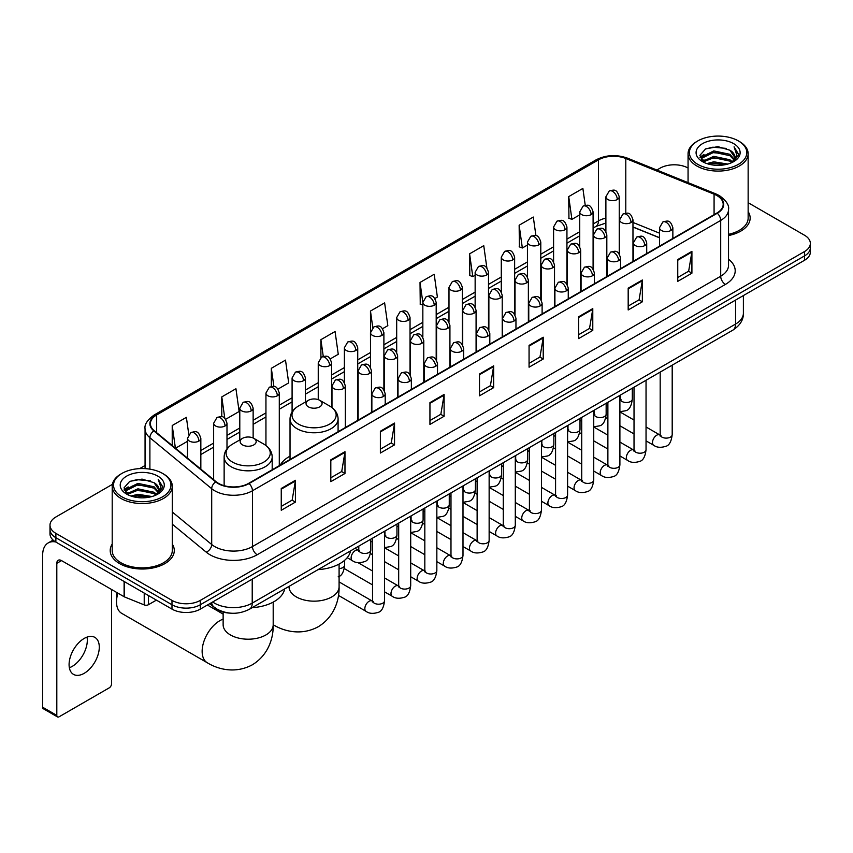 <?xml version="1.0" encoding="UTF-8"?>
<svg xmlns="http://www.w3.org/2000/svg" width="853" height="853" viewBox="0 0 853 853"><rect width="100%" height="100%" fill="white"/><g stroke="black" fill="none" stroke-linecap="round" stroke-linejoin="round"><path stroke-width="1.28" d="M290.031 456.174A35.378 20.429 0 0 0 280.274 465.109M659.508 237.806L632.969 227.079M230.299 613.147A20.024 11.558 180 0 1 215.297 608.242L209.742 603.668M112.372 484.376L55.871 517.003A20.024 11.558 0 0 0 49.996 525.181L49.996 533.903A20.024 11.558 0 0 0 55.871 542.071L171.986 609.117A20.024 11.558 0 0 0 200.306 609.117L804.486 260.293A20.024 11.558 0 0 0 810.35 252.115L810.35 247.754A20.024 11.558 0 0 1 804.486 255.932A20.024 11.558 0 0 0 810.35 247.754L810.35 243.393A20.024 11.558 0 0 0 804.486 235.225L748.145 202.694M49.996 525.181A20.024 11.558 0 0 0 55.871 533.349L171.986 600.395A20.024 11.558 0 0 0 200.306 600.395L200.306 604.756L804.486 255.932L200.306 604.756A20.024 11.558 0 0 1 171.986 604.756A20.024 11.558 0 0 0 200.306 604.756L200.306 609.117M55.871 533.349L55.871 537.71L171.986 604.756L55.871 537.71A20.024 11.558 0 0 1 49.996 529.542A20.024 11.558 0 0 0 55.871 537.71L55.871 542.071M112.201 544.086A32.041 18.499 0 0 0 110.208 550.526A32.041 18.499 0 0 0 119.591 563.598A32.041 18.499 0 0 0 154.51 567.608A32.041 18.499 0 0 0 174.289 550.526A32.041 18.499 0 0 0 172.285 544.086A32.041 18.499 0 0 1 174.289 550.526A32.041 18.499 0 0 1 154.51 567.608A32.041 18.499 0 0 1 119.591 563.598A32.041 18.499 0 0 1 110.208 550.526A32.041 18.499 0 0 1 112.201 544.086M716.925 195.572A21.357 12.337 180 0 1 723.184 204.293A21.357 12.337 180 0 1 716.925 213.005L248.681 483.342A21.357 12.337 180 0 1 216.086 481.7L154.265 430.733A21.357 12.337 180 0 1 150.405 423.653A21.357 12.337 180 0 1 156.664 414.931L598.433 159.874A21.357 12.337 180 0 1 625.793 158.498L714.078 194.185A21.357 12.337 180 0 1 716.925 195.572M717.298 195.348A21.89 12.646 0 0 0 714.377 193.93L626.091 158.242A21.89 12.646 0 0 0 598.06 159.66L156.28 414.718A21.89 12.646 0 0 0 153.828 430.904L215.649 481.881A21.89 12.646 0 0 0 249.065 483.566L717.298 213.229A21.89 12.646 0 0 0 717.298 195.348M281.255 488.47L281.255 510.275L295.415 502.097L295.415 480.292L281.255 488.47M281.255 506.405L292.163 500.103L295.362 481.017A5.342 3.081 -120 0 0 295.415 480.292M292.067 500.157L295.415 502.097M330.815 459.852L330.815 481.657L344.975 473.479L344.975 451.685L330.815 459.852M330.815 477.787L341.722 471.496L344.921 452.399A5.342 3.081 -120 0 0 344.975 451.685M341.626 471.549L344.975 473.479M380.374 431.245L380.374 453.039L394.534 444.871L394.534 423.067L380.374 431.245M380.374 449.179L391.282 442.878L394.481 423.792A5.342 3.081 -120 0 0 394.534 423.067M391.186 442.931L394.534 444.871M429.944 402.627L429.944 424.431L444.104 416.253L444.104 394.449L429.944 402.627M429.944 420.561L440.841 414.259L444.04 395.174A5.342 3.081 -120 0 0 444.104 394.449M440.745 414.323L444.104 416.253M677.751 259.557L677.751 281.362L691.911 273.184L691.911 251.379L677.751 259.557M677.751 277.492L688.659 271.19L691.847 252.104A5.342 3.081 -120 0 0 691.911 251.379M688.563 271.243L691.911 273.184M628.181 288.175L628.181 309.97L642.352 301.791L642.352 279.997L628.181 288.175M628.181 306.099L639.089 299.808L642.288 280.722A5.342 3.081 -120 0 0 642.352 279.997M638.993 299.861L642.352 301.791M578.622 316.783L578.622 338.588L592.782 330.41L592.782 308.605L578.622 316.783M578.622 334.717L589.53 328.426L592.728 309.33A5.342 3.081 -120 0 0 592.782 308.605M589.434 328.48L592.782 330.41M529.063 345.401L529.063 367.195L543.222 359.028L543.222 337.223L529.063 345.401M529.063 363.335L539.97 357.034L543.169 337.948A5.342 3.081 -120 0 0 543.222 337.223M539.874 357.087L543.222 359.028M479.503 374.009L479.503 395.813L493.663 387.635L493.663 365.841L479.503 374.009M479.503 391.943L490.411 385.652L493.599 366.566A5.342 3.081 -120 0 0 493.663 365.841M490.315 385.705L493.663 387.635M728.526 235.545A32.041 18.499 0 0 0 750.15 218.048A32.041 18.499 0 0 0 748.145 211.619A32.041 18.499 0 0 1 750.15 218.048A32.041 18.499 0 0 1 728.526 235.545M200.306 600.395L804.486 251.571A20.024 11.558 0 0 0 810.35 243.393M688.062 168.009A20.024 11.558 0 0 0 660.051 168.18L656.853 170.024M145.063 465.503L139.679 468.606M277.982 389.085L288.698 382.89L285.499 360.115L271.339 368.293L271.339 386.505M225.682 419.281L239.139 411.509L235.94 388.733L221.78 396.901L221.78 416.744M188.78 434.422L186.381 417.341L172.221 425.519L172.221 445.533M434.881 298.497L437.386 297.047L434.188 274.271L420.028 282.45L420.252 304.116M486.871 267.927L483.747 245.653L469.587 253.831L469.822 275.508M535.919 235.663L533.306 217.046L519.146 225.224L519.381 246.89M585.243 205.317L582.876 188.428L568.716 196.606L568.94 218.272M330.282 358.889L338.257 354.283L335.069 331.497L320.899 339.675L320.899 357.535M382.581 328.693L387.827 325.665L384.628 302.89L370.469 311.057L370.543 332.819M370.543 367.387L370.469 332.649M370.469 311.057L372.793 327.669M422.843 305.086L420.028 304.031M420.028 282.45L422.843 302.484A6.675 3.849 0 0 0 424.794 305.203A6.675 3.849 0 0 0 434.23 305.203A6.675 3.849 0 0 0 436.192 302.474C433.484 293.912 430.85 295.618 426.18 296.695A6.675 3.849 60 0 1 429.517 297.025A6.675 3.849 -120 0 1 434.23 305.203M469.587 253.831L472.786 276.617L475.142 275.252M472.786 276.617L469.587 275.423M519.146 225.224L522.345 247.999L527.442 245.056M522.345 247.999L519.146 246.805M568.716 196.606L571.905 219.381L579.741 214.86M571.905 219.381L568.716 218.187M320.899 339.675L323.255 356.405M271.339 368.293L273.898 386.505M221.78 396.901L224.787 418.29M175.505 448.241L187.489 441.321M172.221 425.519L175.398 448.145M697.807 164.362A28.703 16.57 0 0 0 738.399 164.362A28.703 16.57 0 0 0 738.399 140.926L739.348 141.47A30.036 17.348 0 0 1 748.145 153.743A30.036 17.348 0 0 1 729.603 169.758A30.036 17.348 0 0 1 696.869 166.004A30.036 17.348 0 0 1 688.062 153.743A30.036 17.348 0 0 1 696.869 141.47L697.807 140.926A28.703 16.57 0 0 0 697.807 164.362M728.526 234.319A30.036 17.348 0 0 0 748.145 218.048L748.145 153.743M706.86 163.584L713.79 161.803L727.833 164.064M708.843 164.181L713.79 163.168L725.775 164.565M702.563 161.334L713.79 156.355L729.901 159.756L732.503 161.91M703.235 161.921L713.79 157.72L729.901 161.121L731.778 162.56M701.614 160.428L701.987 156.813L713.79 150.906L729.901 154.308L734.316 159.319M701.465 159.767L701.987 158.178L713.79 152.271L729.901 155.672L734.006 159.969M731.607 162.699A16.687 9.639 0 0 0 734.796 157.037A16.687 9.639 0 0 0 729.901 150.224L734.785 157.368M733.687 143.656A22.029 12.72 0 0 0 702.573 143.624A22.029 12.72 0 0 0 702.435 161.58A22.029 12.72 0 0 0 702.531 161.643A22.029 12.72 0 0 0 733.783 161.58A22.029 12.72 0 0 0 733.687 143.656M729.901 150.224L717.917 146.641L705.591 148.912L699.876 155.363L703.672 162.251M732.972 162.027L738.303 155.278L738.41 154.062L734.07 146.833L736.8 154.937L731.789 162.614M739.348 141.47L738.399 140.926A28.703 16.57 0 0 0 697.807 140.926M734.07 146.833L738.399 154.34M705.303 149.051L712.852 147.185L726.372 148.401M700.1 157.826L702.563 155.886M707.979 153.583L712.852 152.644L725.892 153.711M707.979 159.031L712.852 158.093L725.892 159.159M708.982 164.224L712.852 163.541L725.754 164.576M699.961 157.283L704.002 154.414M702.104 160.95L704.002 159.863M308.391 406.849A8.008 4.628 0 0 0 319.726 406.849A8.008 4.628 0 0 0 319.726 400.313L329.674 406.049A22.071 12.742 0 0 1 329.674 424.08A22.071 12.742 0 0 1 298.454 424.08A22.071 12.742 0 0 1 298.454 406.049C293.016 409.28 290.201 413.566 290.031 418.919A24.033 13.872 0 0 0 297.068 428.728A24.033 13.872 0 0 0 323.255 431.735A24.033 13.872 0 0 0 338.087 418.919C337.916 413.566 335.101 409.28 329.674 406.049L319.726 400.313A8.008 4.628 0 0 0 308.391 400.313A8.008 4.628 0 0 0 308.391 406.849M318.041 569.633A36.711 21.197 0 0 0 350.562 550.867M117.906 593.155A25.036 14.448 120 0 0 116.52 601.898L116.52 596.439A18.361 10.599 -60 0 1 116.914 592.579M116.52 601.898A25.036 14.448 120 0 0 121.702 613.35L207.332 662.792A25.036 14.448 -60 0 1 203.494 642.725A25.036 14.448 -60 0 1 219.85 620.675A25.036 14.448 -60 0 1 223.134 619.129M242.497 444.893A8.008 4.628 0 0 0 253.831 444.893A8.008 4.628 0 0 0 253.831 438.357L263.78 444.093A22.071 12.742 0 0 1 263.78 462.123A22.071 12.742 0 0 1 232.56 462.123A22.071 12.742 0 0 1 232.56 444.093C227.122 447.324 224.307 451.61 224.136 456.963A24.033 13.872 0 0 0 231.174 466.772A24.033 13.872 0 0 0 257.361 469.779A24.033 13.872 0 0 0 272.192 456.963C272.022 451.61 269.217 447.324 263.78 444.093L253.831 438.357A8.008 4.628 0 0 0 242.497 438.357A8.008 4.628 0 0 0 242.497 444.893M252.147 607.677A36.711 21.197 0 0 0 284.667 588.901M87.038 637.106A21.357 12.337 -60 0 1 72.206 666.406A21.357 12.337 -60 0 1 69.36 667.739M84.191 673.316A21.357 12.337 120 0 0 98.138 654.496A21.357 12.337 120 0 0 94.864 637.383A21.357 12.337 120 0 0 84.191 638.439A21.357 12.337 120 0 0 70.234 657.258A21.357 12.337 120 0 0 73.507 674.382A21.357 12.337 120 0 0 84.191 673.316M148.497 595.554L148.497 604.681L156.408 600.117M55.637 541.943A26.699 15.418 -120 0 0 48.184 542.934A26.699 15.418 -120 0 0 42.65 555.154L42.65 707.222L56.81 715.4L56.81 563.332A6.675 3.849 60 0 1 58.196 560.272A6.675 3.849 60 0 1 61.533 560.602L124.101 596.727L124.101 581.469M56.81 715.4A3.337 1.93 120 0 0 57.503 716.925L43.343 708.747A3.337 1.93 -60 0 1 42.65 707.222M57.503 716.925A3.337 1.93 120 0 0 59.166 716.755L109.205 687.87A3.337 1.93 120 0 0 111.562 683.786L111.562 589.487M148.497 604.681A3.337 1.93 180 0 1 144.221 604.905L124.549 596.951A3.337 1.93 180 0 1 124.101 596.727M121.947 496.841A28.703 16.57 0 0 0 162.539 496.841A28.703 16.57 0 0 0 162.539 473.404A28.703 16.57 0 0 0 162.539 473.394L163.488 473.948A30.036 17.348 0 0 1 172.285 486.21A30.036 17.348 0 0 1 153.743 502.225A30.036 17.348 0 0 1 121.009 498.472A30.036 17.348 0 0 1 112.201 486.21A30.036 17.348 0 0 1 121.009 473.948L121.947 473.404A28.703 16.57 0 0 0 121.947 496.841M112.201 486.21L112.201 550.526A30.036 17.348 0 0 0 121.009 562.788A30.036 17.348 0 0 0 153.743 566.541A30.036 17.348 0 0 0 172.285 550.526L172.285 486.21M130.999 496.051L137.93 494.282L151.973 496.531M132.983 496.659L137.93 495.636L149.915 497.043L136.992 496.009L133.121 496.691M126.702 493.812L137.93 488.833L154.041 492.234L156.643 494.377M127.374 494.399L137.93 490.187L154.041 493.588L155.918 495.028M125.754 492.895L126.127 489.281L137.93 483.374L154.041 486.775L158.455 491.786M125.604 492.234L126.127 490.646L137.93 484.739L154.041 488.14L158.146 492.437M155.747 495.166A16.687 9.639 0 0 0 158.935 489.505A16.687 9.639 0 0 0 154.041 482.691L158.925 489.835M157.826 476.123A22.029 12.72 0 0 0 126.713 476.091A22.029 12.72 0 0 0 126.575 494.058A22.029 12.72 0 0 0 126.67 494.111A22.029 12.72 0 0 0 157.922 494.058A22.029 12.72 0 0 0 157.826 476.123M154.041 482.691L142.056 479.109L129.731 481.38L124.026 487.831L127.811 494.719M157.123 494.495L162.443 487.745L162.55 486.541L158.21 479.301L160.94 487.404L155.928 495.081M163.488 473.948L162.539 473.404A28.703 16.57 0 0 0 121.947 473.404M158.21 479.301L162.539 486.807M129.443 481.518L136.992 479.663L150.512 480.868M124.239 490.294L126.702 488.364M132.119 486.05L136.992 485.112L150.032 486.178M132.119 491.509L136.992 490.56L150.032 491.627M124.101 489.761L128.142 486.882M126.244 493.418L128.142 492.33M212.674 601.973A26.699 15.418 0 0 0 214.466 603.114A26.699 15.418 0 0 0 252.221 603.114L735.574 324.065A26.699 15.418 0 0 0 743.389 313.158C743.581 319.79 740.063 325.462 732.802 330.175L249.46 609.234A13.349 7.709 60 0 0 252.221 603.114L252.221 579.134M735.574 300.075L735.574 324.065A13.349 7.709 60 0 1 732.802 330.175M211.587 602.602A13.349 8.925 129.5 0 0 213.911 606.941L209.859 603.593M804.486 260.293L804.486 251.571M171.986 609.117L171.986 600.395M728.526 259.227A33.374 19.267 180 0 1 725.423 284.412L257.179 554.749A6.675 3.849 60 0 1 252.456 546.57L720.7 276.233A26.699 15.418 0 0 0 728.526 265.336L728.526 209.518A26.699 15.418 180 0 1 720.7 220.426A6.675 3.849 -120 0 0 717.298 213.229M257.179 554.749A33.374 19.267 180 0 1 209.977 554.749A33.374 19.267 180 0 1 206.245 552.168L172.285 524.179M215.649 481.881A6.675 4.468 129.5 0 0 211.704 488.705L211.704 544.513A26.699 15.418 0 0 0 214.7 546.57A26.699 15.418 0 0 0 252.456 546.57L252.456 490.763A26.699 15.418 180 0 1 211.704 488.705L149.893 437.728A26.699 15.418 180 0 1 145.063 428.888L145.063 468.628M728.526 209.518C729.411 205.349 726.34 200.7 719.324 195.561L715.806 193.866A6.675 3.124 112 0 0 714.377 193.93M715.806 193.866L627.52 158.168C616.463 154.254 605.971 154.83 596.034 159.874A6.675 3.849 60 0 1 598.06 159.66M156.28 414.718A6.675 3.849 -120 0 0 154.265 414.931C147.334 419.911 144.264 424.559 145.063 428.888M153.828 430.904A6.675 4.468 129.5 0 0 149.893 437.728L149.893 469.139M627.52 158.168A6.675 3.124 112 0 0 626.091 158.242M249.065 483.566A6.675 3.849 60 0 1 252.456 490.763L720.7 220.426L720.7 276.233A6.675 3.849 60 0 0 725.423 284.412M172.285 512.003L211.704 544.513A6.675 4.468 -50.5 0 1 206.245 552.168M156.664 414.931L156.664 432.706M714.078 194.185L714.078 214.657M625.793 158.498L625.793 213.165M659.508 233.168L632.969 222.441M619.918 217.878A21.357 12.337 0 0 0 619.235 217.76M605.886 218.133A21.357 12.337 0 0 0 598.433 220.927L593.091 224.008M598.433 159.874L598.433 220.927A12.017 6.941 60 0 1 595.948 226.429L593.091 228.071M579.741 231.717L566.936 239.107M553.586 246.816L540.791 254.205M527.442 261.914L514.636 269.303M501.287 277.012L488.492 284.401M475.142 292.11L462.337 299.499M448.987 307.208L436.192 314.597M422.843 322.306L410.037 329.695M396.688 337.393L383.893 344.783M370.543 352.492L357.738 359.881M344.388 367.59L331.593 374.979M318.244 382.688L305.438 390.077M292.089 397.786L279.294 405.175M265.944 412.884L253.138 420.273M239.789 427.982L226.994 435.371M213.645 443.08L200.839 450.469M479.503 374.702L493.599 366.566M529.063 346.094L543.169 337.948M578.622 317.476L592.728 309.33M628.181 288.858L642.288 280.722M677.751 260.25L691.847 252.104M429.944 403.32L444.04 395.174M380.374 431.927L394.481 423.792M330.815 460.545L344.921 452.399M281.255 489.164L295.362 481.017M339.089 564.068L339.089 586.715A25.036 14.448 180 0 1 331.764 596.929A25.036 14.448 180 0 1 296.354 596.929A25.036 14.448 180 0 1 289.028 586.715L289.082 587.696M273.227 624.748A25.036 14.448 -60 0 1 273.195 624.727L273.227 624.748C283.942 631.327 301.312 635.954 318.276 626.731C334.76 616.644 339.43 599.286 339.089 586.715M273.195 602.111L273.195 624.759A25.036 14.448 180 0 1 265.869 634.973A25.036 14.448 180 0 1 230.47 634.973A25.036 14.448 180 0 1 223.134 624.759L223.187 625.739M670.906 230.481A6.675 3.849 0 0 0 672.857 227.751C670.149 219.189 667.515 220.895 662.845 221.972A6.675 3.849 60 0 1 666.182 222.302A6.675 3.849 -120 0 1 670.906 230.481A6.675 3.849 0 0 1 661.459 230.481A6.675 3.849 0 0 1 659.508 227.751L662.845 221.972M646.041 440.862L653.739 445.309A6.003 3.465 -60 0 1 652.822 440.489A6.003 3.465 -60 0 1 656.746 435.201A6.003 3.465 -60 0 1 657.013 435.051A6.003 3.465 -60 0 1 659.742 434.902L646.041 426.98M660.521 435.499L659.987 435.947L660.179 434.646A6.003 3.465 -0 0 0 661.939 437.099A6.003 3.465 -0 0 0 670.159 437.248A6.003 3.465 -0 0 0 672.196 434.646C671.364 441.63 669.21 445.522 665.713 446.343C660.691 447.868 656.703 447.526 653.739 445.309M644.751 245.579A6.675 3.849 0 0 0 646.713 242.849C644.004 234.287 641.371 235.993 636.701 237.07A6.675 3.849 60 0 1 640.038 237.401A6.675 3.849 -120 0 1 644.751 245.579A6.675 3.849 0 0 1 635.314 245.579A6.675 3.849 0 0 1 633.363 242.849L636.701 237.07M619.896 455.96L627.595 460.396A6.003 3.465 -60 0 1 626.667 455.587A6.003 3.465 -60 0 1 630.591 450.288A6.003 3.465 -60 0 1 630.857 450.149A6.003 3.465 -60 0 1 633.598 450L619.896 442.078M634.365 450.597L633.832 451.045L634.024 449.744A6.003 3.465 -0 0 0 635.784 452.197A6.003 3.465 -0 0 0 644.004 452.346A6.003 3.465 -0 0 0 646.041 449.744C645.22 456.728 643.055 460.62 639.558 461.441C634.536 462.966 630.548 462.614 627.595 460.396M618.606 260.677A6.675 3.849 0 0 0 620.558 257.947C617.849 249.385 615.216 251.091 610.545 252.168A6.675 3.849 60 0 1 613.883 252.499A6.675 3.849 -120 0 1 618.606 260.677A6.675 3.849 0 0 1 609.159 260.677A6.675 3.849 0 0 1 607.208 257.947L610.545 252.168M593.741 471.059L601.44 475.494A6.003 3.465 -60 0 1 600.523 470.685A6.003 3.465 -60 0 1 604.446 465.386A6.003 3.465 -60 0 1 604.713 465.248A6.003 3.465 -60 0 1 607.443 465.088L593.741 457.176M608.221 465.695L607.688 466.143L607.88 464.842A6.003 3.465 -0 0 0 609.639 467.295A6.003 3.465 -0 0 0 617.86 467.444A6.003 3.465 -0 0 0 619.896 464.842C619.065 471.826 616.911 475.718 613.414 476.539C608.392 478.064 604.404 477.712 601.44 475.494M592.451 275.775A6.675 3.849 0 0 0 594.413 273.045C591.705 264.483 589.071 266.189 584.401 267.266A6.675 3.849 60 0 1 587.738 267.597A6.675 3.849 -120 0 1 592.451 275.775A6.675 3.849 0 0 1 583.015 275.775A6.675 3.849 0 0 1 581.064 273.045L584.401 267.266M567.597 486.157L575.295 490.592A6.003 3.465 -60 0 1 574.368 485.784A6.003 3.465 -60 0 1 578.291 480.484A6.003 3.465 -60 0 1 578.558 480.346A6.003 3.465 -60 0 1 581.298 480.186L567.597 472.274M582.066 480.793L581.533 481.241L581.725 479.94A6.003 3.465 -0 0 0 583.484 482.393A6.003 3.465 -0 0 0 591.705 482.542A6.003 3.465 -0 0 0 593.741 479.94C592.92 486.914 590.756 490.816 587.259 491.637C582.236 493.162 578.249 492.81 575.295 490.592M566.307 290.873A6.675 3.849 0 0 0 568.258 288.143C565.55 279.581 562.916 281.287 558.246 282.364A6.675 3.849 60 0 1 561.583 282.695A6.675 3.849 -120 0 1 566.307 290.873A6.675 3.849 0 0 1 556.86 290.873A6.675 3.849 0 0 1 554.908 288.143L558.246 282.364M541.442 501.244L549.14 505.69A6.003 3.465 -60 0 1 548.223 500.882A6.003 3.465 -60 0 1 552.147 495.582A6.003 3.465 -60 0 1 552.413 495.444A6.003 3.465 -60 0 1 555.154 495.284L541.442 487.372M555.921 495.892L555.388 496.339L555.58 495.039A6.003 3.465 -0 0 0 557.34 497.491A6.003 3.465 -0 0 0 565.56 497.64A6.003 3.465 -0 0 0 567.597 495.039C566.765 502.012 564.611 505.914 561.114 506.735C556.092 508.26 552.104 507.908 549.14 505.69M540.152 305.96A6.675 3.849 0 0 0 542.113 303.241C539.405 294.68 536.772 296.386 532.101 297.462A6.675 3.849 60 0 1 535.439 297.793A6.675 3.849 -120 0 1 540.152 305.96A6.675 3.849 0 0 1 530.715 305.96A6.675 3.849 0 0 1 528.764 303.241L532.101 297.462M515.297 516.342L522.996 520.788A6.003 3.465 -60 0 1 522.068 515.98A6.003 3.465 -60 0 1 525.992 510.68A6.003 3.465 -60 0 1 526.258 510.542A6.003 3.465 -60 0 1 528.999 510.382L515.297 502.47M529.777 510.99L529.233 511.437L529.425 510.137A6.003 3.465 -0 0 0 531.184 512.589A6.003 3.465 -0 0 0 539.405 512.738A6.003 3.465 -0 0 0 541.442 510.137C540.621 517.11 538.456 521.012 534.959 521.823C529.937 523.358 525.949 523.006 522.996 520.788M514.007 321.059A6.675 3.849 0 0 0 515.958 318.34C513.25 309.778 510.616 311.484 505.946 312.561A6.675 3.849 60 0 1 509.284 312.891A6.675 3.849 -120 0 1 514.007 321.059A6.675 3.849 0 0 1 504.56 321.059A6.675 3.849 0 0 1 502.609 318.34L505.946 312.561M489.142 531.44L496.841 535.887A6.003 3.465 -60 0 1 495.924 531.078A6.003 3.465 -60 0 1 499.847 525.779A6.003 3.465 -60 0 1 500.114 525.64A6.003 3.465 -60 0 1 502.854 525.48L489.142 517.568M503.622 526.088L503.089 526.536L503.281 525.235A6.003 3.465 -0 0 0 505.04 527.687A6.003 3.465 -0 0 0 513.261 527.836A6.003 3.465 -0 0 0 515.297 525.235C514.466 532.208 512.312 536.111 508.814 536.921C503.792 538.456 499.805 538.104 496.841 535.887M487.852 336.157A6.675 3.849 0 0 0 489.814 333.438C487.106 324.876 484.472 326.582 479.802 327.659A6.675 3.849 60 0 1 483.139 327.989A6.675 3.849 -120 0 1 487.852 336.157A6.675 3.849 0 0 1 478.416 336.157A6.675 3.849 0 0 1 476.464 333.438L479.802 327.659M462.998 546.538L470.696 550.985A6.003 3.465 -60 0 1 469.768 546.176A6.003 3.465 -60 0 1 473.692 540.877A6.003 3.465 -60 0 1 473.959 540.738A6.003 3.465 -60 0 1 476.699 540.578L462.998 532.667M477.477 541.186L476.934 541.634L477.126 540.333A6.003 3.465 -0 0 0 478.885 542.785A6.003 3.465 -0 0 0 487.106 542.934A6.003 3.465 -0 0 0 489.142 540.333C488.321 547.306 486.157 551.209 482.659 552.019C477.637 553.544 473.65 553.202 470.696 550.985M461.708 351.255A6.675 3.849 0 0 0 463.659 348.536C460.951 339.974 458.317 341.68 453.647 342.746A6.675 3.849 60 0 1 456.984 343.077A6.675 3.849 -120 0 1 461.708 351.255A6.675 3.849 0 0 1 452.261 351.255A6.675 3.849 0 0 1 450.309 348.536L453.647 342.746M436.843 561.637L444.541 566.083A6.003 3.465 -60 0 1 443.624 561.274A6.003 3.465 -60 0 1 447.548 555.975A6.003 3.465 -60 0 1 447.814 555.825A6.003 3.465 -60 0 1 450.555 555.676L436.843 547.765M451.322 556.284L450.789 556.732L450.981 555.431A6.003 3.465 -0 0 0 452.74 557.883A6.003 3.465 -0 0 0 460.961 558.033A6.003 3.465 -0 0 0 462.998 555.431C462.166 562.404 460.012 566.307 456.515 567.117C451.493 568.642 447.505 568.301 444.541 566.083M435.552 366.353A6.675 3.849 0 0 0 437.514 363.634C434.806 355.072 432.172 356.767 427.502 357.844A6.675 3.849 60 0 1 430.84 358.175A6.675 3.849 -120 0 1 435.552 366.353A6.675 3.849 0 0 1 426.116 366.353A6.675 3.849 0 0 1 424.165 363.634L427.502 357.844M410.698 576.735L418.396 581.181A6.003 3.465 -60 0 1 417.469 576.361A6.003 3.465 -60 0 1 421.393 571.073A6.003 3.465 -60 0 1 421.659 570.924A6.003 3.465 -60 0 1 424.399 570.774L410.698 562.863M425.178 571.382L424.634 571.819L424.826 570.529A6.003 3.465 -0 0 0 426.585 572.981A6.003 3.465 -0 0 0 434.806 573.131A6.003 3.465 -0 0 0 436.843 570.529C436.022 577.502 433.857 581.405 430.36 582.215C425.338 583.74 421.35 583.399 418.396 581.181M409.408 381.451A6.675 3.849 0 0 0 411.359 378.732C408.651 370.159 406.017 371.865 401.347 372.942A6.675 3.849 60 0 1 404.685 373.273A6.675 3.849 -120 0 1 409.408 381.451A6.675 3.849 0 0 1 399.972 381.451A6.675 3.849 0 0 1 398.01 378.732L401.347 372.942M384.543 591.833L392.241 596.279A6.003 3.465 -60 0 1 391.324 591.46A6.003 3.465 -60 0 1 395.248 586.171A6.003 3.465 -60 0 1 395.515 586.022A6.003 3.465 -60 0 1 398.255 585.872L384.543 577.961M399.023 586.48L398.49 586.917L398.682 585.627A6.003 3.465 -0 0 0 400.441 588.08A6.003 3.465 -0 0 0 408.662 588.229A6.003 3.465 -0 0 0 410.698 585.627C409.866 592.6 407.713 596.492 404.215 597.313C399.193 598.838 395.206 598.497 392.241 596.279M383.253 396.549A6.675 3.849 0 0 0 385.215 393.819C382.507 385.257 379.873 386.963 375.203 388.04A6.675 3.849 60 0 1 378.54 388.371A6.675 3.849 -120 0 1 383.253 396.549A6.675 3.849 0 0 1 373.817 396.549A6.675 3.849 0 0 1 371.865 393.819L375.203 388.04M338.46 595.415L366.097 611.377A6.003 3.465 -60 0 1 365.169 606.558A6.003 3.465 -60 0 1 369.093 601.269A6.003 3.465 -60 0 1 369.36 601.12A6.003 3.465 -60 0 1 372.1 600.97L339.089 581.917M372.878 601.578L372.334 602.015L372.526 600.725A6.003 3.465 -0 0 0 374.286 603.178A6.003 3.465 -0 0 0 382.507 603.327A6.003 3.465 -0 0 0 384.543 600.725C383.722 607.699 381.558 611.59 378.06 612.411C373.038 613.936 369.05 613.595 366.097 611.377M631.017 222.548A6.675 3.849 0 0 0 632.969 219.818C630.26 211.256 627.627 212.962 622.957 214.039A6.675 3.849 60 0 1 626.294 214.37A6.675 3.849 -120 0 1 631.017 222.548A6.675 3.849 0 0 1 621.581 222.548A6.675 3.849 0 0 1 619.619 219.818L622.957 214.039M620.632 399.886L620.099 400.334L620.291 399.033A6.003 3.465 -0 0 0 622.05 401.486A6.003 3.465 -0 0 0 630.271 401.635A6.003 3.465 -0 0 0 632.308 399.033C631.487 406.007 629.322 409.909 625.825 410.719L619.896 411.722M604.873 237.646A6.675 3.849 0 0 0 606.824 234.916C604.116 226.354 601.482 228.06 596.812 229.137A6.675 3.849 60 0 1 600.149 229.468A6.675 3.849 -120 0 1 604.873 237.646A6.675 3.849 0 0 1 595.426 237.646A6.675 3.849 0 0 1 593.475 234.916L596.812 229.137M594.488 414.984L593.944 415.422L594.136 414.131A6.003 3.465 -0 0 0 595.895 416.584A6.003 3.465 -0 0 0 604.127 416.733A6.003 3.465 -0 0 0 606.152 414.131C605.331 421.105 603.178 425.007 599.67 425.818L593.741 426.82M578.718 252.744A6.675 3.849 0 0 0 580.669 250.014C577.961 241.452 575.327 243.158 570.657 244.235A6.675 3.849 60 0 1 573.994 244.566A6.675 3.849 -120 0 1 578.718 252.744A6.675 3.849 0 0 1 569.282 252.744A6.675 3.849 0 0 1 567.32 250.014L570.657 244.235M568.333 430.083L567.799 430.52L567.991 429.23A6.003 3.465 -0 0 0 569.751 431.682A6.003 3.465 -0 0 0 577.971 431.831A6.003 3.465 -0 0 0 580.008 429.23C579.187 436.203 577.023 440.095 573.525 440.916L567.597 441.918M552.573 267.842A6.675 3.849 0 0 0 554.525 265.112C551.816 256.55 549.183 258.256 544.513 259.333A6.675 3.849 60 0 1 547.85 259.664A6.675 3.849 -120 0 1 552.573 267.842A6.675 3.849 0 0 1 543.126 267.842A6.675 3.849 0 0 1 541.175 265.112L544.513 259.333M542.188 445.181L541.644 445.618L541.836 444.328A6.003 3.465 -0 0 0 543.606 446.78A6.003 3.465 -0 0 0 551.827 446.929A6.003 3.465 -0 0 0 553.853 444.328C553.032 451.301 550.878 455.193 547.37 456.014L541.442 457.005M526.418 282.94A6.675 3.849 0 0 0 528.37 280.21C525.661 271.649 523.028 273.355 518.357 274.431A6.675 3.849 60 0 1 521.695 274.762A6.675 3.849 -120 0 1 526.418 282.94A6.675 3.849 0 0 1 516.982 282.94A6.675 3.849 0 0 1 515.02 280.21L518.357 274.431M516.033 460.279L515.5 460.716L515.692 459.426A6.003 3.465 -0 0 0 517.451 461.878A6.003 3.465 -0 0 0 525.672 462.027A6.003 3.465 -0 0 0 527.708 459.426C526.887 466.399 524.723 470.291 521.226 471.112L515.297 472.104M500.274 298.038A6.675 3.849 0 0 0 502.225 295.309C499.517 286.747 496.883 288.453 492.213 289.53A6.675 3.849 60 0 1 495.55 289.86A6.675 3.849 -120 0 1 500.274 298.038A6.675 3.849 0 0 1 490.827 298.038A6.675 3.849 0 0 1 488.876 295.309L492.213 289.53M489.889 475.377L489.345 475.814L489.537 474.524A6.003 3.465 -0 0 0 491.307 476.976A6.003 3.465 -0 0 0 499.527 477.126A6.003 3.465 -0 0 0 501.553 474.524C500.732 481.497 498.578 485.389 495.081 486.21L489.142 487.202M474.119 313.136A6.675 3.849 0 0 0 476.081 310.407C473.362 301.845 470.728 303.551 466.058 304.628A6.675 3.849 60 0 1 469.395 304.958A6.675 3.849 -120 0 1 474.119 313.136A6.675 3.849 0 0 1 464.682 313.136A6.675 3.849 0 0 1 462.721 310.407L466.058 304.628M463.733 490.464L463.2 490.912L463.392 489.611A6.003 3.465 -0 0 0 465.152 492.064A6.003 3.465 -0 0 0 473.372 492.213A6.003 3.465 -0 0 0 475.409 489.611C474.588 496.595 472.423 500.487 468.926 501.308L462.998 502.3M447.974 328.234A6.675 3.849 0 0 0 449.926 325.505C447.217 316.943 444.584 318.649 439.913 319.726A6.675 3.849 60 0 1 443.251 320.056A6.675 3.849 -120 0 1 447.974 328.234A6.675 3.849 0 0 1 438.527 328.234A6.675 3.849 0 0 1 436.576 325.505L439.913 319.726M437.589 505.562L437.045 506.01L437.248 504.709A6.003 3.465 -0 0 0 439.007 507.162A6.003 3.465 -0 0 0 447.228 507.311A6.003 3.465 -0 0 0 449.254 504.709C448.433 511.693 446.279 515.585 442.782 516.406L436.843 517.398M421.819 343.322A6.675 3.849 0 0 0 423.781 340.603C421.062 332.041 418.439 333.747 413.758 334.824A6.675 3.849 60 0 1 417.096 335.154A6.675 3.849 -120 0 1 421.819 343.322A6.675 3.849 0 0 1 412.383 343.322A6.675 3.849 0 0 1 410.421 340.603L413.758 334.824M411.434 520.661L410.901 521.108L411.093 519.808A6.003 3.465 -0 0 0 412.852 522.26A6.003 3.465 -0 0 0 421.073 522.409A6.003 3.465 -0 0 0 423.109 519.808C422.288 526.791 420.124 530.683 416.627 531.504L410.698 532.496M395.675 358.42A6.675 3.849 0 0 0 397.626 355.701C394.918 347.139 392.284 348.845 387.614 349.922A6.675 3.849 60 0 1 390.951 350.252A6.675 3.849 -120 0 1 395.675 358.42A6.675 3.849 0 0 1 386.228 358.42A6.675 3.849 0 0 1 384.276 355.701L387.614 349.922M385.289 535.759L384.746 536.206L384.948 534.906A6.003 3.465 -0 0 0 386.708 537.358A6.003 3.465 -0 0 0 394.928 537.507A6.003 3.465 -0 0 0 396.954 534.906C396.133 541.89 393.979 545.781 390.482 546.602L384.543 547.594M369.52 373.518A6.675 3.849 0 0 0 371.481 370.799C368.763 362.237 366.14 363.943 361.459 365.02A6.675 3.849 60 0 1 364.796 365.351A6.675 3.849 -120 0 1 369.52 373.518A6.675 3.849 0 0 1 360.083 373.518A6.675 3.849 0 0 1 358.121 370.799L361.459 365.02M359.134 550.857L358.601 551.305L358.793 550.004A6.003 3.465 -0 0 0 360.552 552.456A6.003 3.465 -0 0 0 368.773 552.605A6.003 3.465 -0 0 0 370.81 550.004C369.989 556.988 367.824 560.879 364.327 561.7C359.305 563.225 355.317 562.873 352.353 560.656A6.003 3.465 -60 0 1 351.116 557.905A6.003 3.465 -60 0 1 355.626 550.409A6.003 3.465 -60 0 1 358.367 550.249L354.987 548.308M343.375 388.616A6.675 3.849 0 0 0 345.326 385.897C342.618 377.335 339.984 379.041 335.314 380.118A6.675 3.849 60 0 1 338.652 380.449A6.675 3.849 -120 0 1 343.375 388.616A6.675 3.849 0 0 1 333.928 388.616A6.675 3.849 0 0 1 331.977 385.897L335.314 380.118M339.089 568.567A6.003 3.465 -0 0 0 342.629 567.703A6.003 3.465 -0 0 0 344.655 565.102C343.834 572.075 341.68 575.978 338.183 576.799M617.284 199.517A6.675 3.849 0 0 0 619.235 196.798C616.527 188.236 613.893 189.942 609.223 191.019A6.675 3.849 60 0 1 612.561 191.349A6.675 3.849 -120 0 1 617.284 199.517A6.675 3.849 0 0 1 607.848 199.517A6.675 3.849 0 0 1 605.886 196.798L609.223 191.019M591.129 214.615A6.675 3.849 0 0 0 593.091 211.896C590.383 203.334 587.749 205.04 583.079 206.117A6.675 3.849 60 0 1 586.416 206.447A6.675 3.849 -120 0 1 591.129 214.615A6.675 3.849 0 0 1 581.693 214.615A6.675 3.849 0 0 1 579.741 211.896L583.079 206.117M564.985 229.713A6.675 3.849 0 0 0 566.936 226.994C564.228 218.432 561.594 220.138 556.924 221.204A6.675 3.849 60 0 1 560.261 221.535A6.675 3.849 -120 0 1 564.985 229.713A6.675 3.849 0 0 1 555.548 229.713A6.675 3.849 0 0 1 553.586 226.994L556.924 221.204M538.829 244.811A6.675 3.849 0 0 0 540.791 242.092C538.083 233.53 535.449 235.225 530.779 236.302A6.675 3.849 60 0 1 534.117 236.633A6.675 3.849 -120 0 1 538.829 244.811A6.675 3.849 0 0 1 529.393 244.811A6.675 3.849 0 0 1 527.442 242.092L530.779 236.302M512.685 259.909A6.675 3.849 0 0 0 514.636 257.179C511.928 248.618 509.294 250.324 504.624 251.4A6.675 3.849 60 0 1 507.961 251.731A6.675 3.849 -120 0 1 512.685 259.909A6.675 3.849 0 0 1 503.249 259.909A6.675 3.849 0 0 1 501.287 257.179L504.624 251.4M486.53 275.007A6.675 3.849 0 0 0 488.492 272.278C485.784 263.716 483.15 265.422 478.48 266.499A6.675 3.849 60 0 1 481.817 266.829A6.675 3.849 -120 0 1 486.53 275.007A6.675 3.849 0 0 1 477.094 275.007A6.675 3.849 0 0 1 475.142 272.278L478.48 266.499M460.385 290.105A6.675 3.849 0 0 0 462.337 287.376C459.628 278.814 456.995 280.52 452.325 281.597A6.675 3.849 60 0 1 455.662 281.927A6.675 3.849 -120 0 1 460.385 290.105A6.675 3.849 0 0 1 450.949 290.105A6.675 3.849 0 0 1 448.987 287.376L452.325 281.597M408.086 320.301A6.675 3.849 0 0 0 410.037 317.572C407.329 309.01 404.695 310.716 400.025 311.793A6.675 3.849 60 0 1 403.362 312.123A6.675 3.849 -120 0 1 408.086 320.301A6.675 3.849 0 0 1 398.65 320.301A6.675 3.849 0 0 1 396.688 317.572L400.025 311.793M381.931 335.4A6.675 3.849 0 0 0 383.893 332.67C381.184 324.108 378.551 325.814 373.881 326.891A6.675 3.849 60 0 1 377.218 327.221A6.675 3.849 -120 0 1 381.931 335.4A6.675 3.849 0 0 1 372.494 335.4A6.675 3.849 0 0 1 370.543 332.67L373.881 326.891M355.786 350.498A6.675 3.849 0 0 0 357.738 347.768C355.029 339.206 352.396 340.912 347.725 341.989A6.675 3.849 60 0 1 351.063 342.32A6.675 3.849 -120 0 1 355.786 350.498A6.675 3.849 0 0 1 346.35 350.498A6.675 3.849 0 0 1 344.388 347.768L347.725 341.989M329.631 365.596A6.675 3.849 0 0 0 331.593 362.866C328.885 354.304 326.251 356.01 321.581 357.087A6.675 3.849 60 0 1 324.918 357.418A6.675 3.849 -120 0 1 329.631 365.596A6.675 3.849 0 0 1 320.195 365.596A6.675 3.849 0 0 1 318.244 362.866L321.581 357.087M303.487 380.694A6.675 3.849 0 0 0 305.438 377.964C302.73 369.402 300.096 371.108 295.426 372.185A6.675 3.849 60 0 1 298.763 372.516A6.675 3.849 -120 0 1 303.487 380.694A6.675 3.849 0 0 1 294.05 380.694A6.675 3.849 0 0 1 292.089 377.964L295.426 372.185M277.332 395.781A6.675 3.849 0 0 0 279.294 393.062C276.585 384.5 273.952 386.206 269.281 387.283A6.675 3.849 60 0 1 272.619 387.614A6.675 3.849 -120 0 1 277.332 395.781A6.675 3.849 0 0 1 267.895 395.781A6.675 3.849 0 0 1 265.944 393.062L269.281 387.283M251.187 410.879A6.675 3.849 0 0 0 253.138 408.16C250.43 399.599 247.796 401.305 243.126 402.381A6.675 3.849 60 0 1 246.464 402.712A6.675 3.849 -120 0 1 251.187 410.879A6.675 3.849 0 0 1 241.751 410.879A6.675 3.849 0 0 1 239.789 408.16L243.126 402.381M225.032 425.978A6.675 3.849 0 0 0 226.994 423.259C224.286 414.697 221.652 416.403 216.982 417.48A6.675 3.849 60 0 1 220.319 417.81A6.675 3.849 -120 0 1 225.032 425.978A6.675 3.849 0 0 1 215.596 425.978A6.675 3.849 0 0 1 213.645 423.259L216.982 417.48M198.888 441.076A6.675 3.849 0 0 0 200.839 438.357C198.131 429.795 195.497 431.501 190.827 432.578A6.675 3.849 60 0 1 194.164 432.908A6.675 3.849 -120 0 1 198.888 441.076A6.675 3.849 0 0 1 189.451 441.076A6.675 3.849 0 0 1 187.489 438.357L190.827 432.578M56.81 563.332L61.533 560.602M124.549 581.725L124.549 596.951M144.221 604.905L144.221 593.091M249.46 609.234C238.712 614.629 227.975 614.629 217.227 609.234L213.911 606.941M743.389 313.158L743.389 295.564M596.034 159.874L154.265 414.931M605.886 223.049L595.948 226.429M579.741 235.78L566.936 243.169M553.586 250.878L540.791 258.267M527.442 265.976L514.636 273.365M501.287 281.074L488.492 288.463M475.142 296.172L462.337 303.561M448.987 311.27L436.192 318.659M422.843 326.368L410.037 333.758M396.688 341.467L383.893 348.856M370.543 356.565L357.738 363.954M344.388 371.652L331.593 379.041M318.244 386.75L305.438 394.139M292.089 401.848L279.294 409.237M265.944 416.946L253.138 424.336M239.789 432.044L226.994 439.434M213.645 447.143L200.839 454.532M659.508 237.667L632.969 226.941M701.422 160.193L701.422 159.084M688.062 182.649L688.062 153.743M338.087 431.725L338.087 418.919M290.031 459.479L290.031 418.919M308.391 400.313L298.454 406.049M273.195 624.759C273.536 637.33 268.866 654.688 252.392 664.775C235.417 673.998 218.048 669.37 207.332 662.792M272.192 469.768L272.192 456.963M224.136 485.688L224.136 456.963M242.497 438.357L232.56 444.093M223.134 614.107L207.396 605.022M223.134 612.07L223.134 624.759M660.968 435.382L659.742 434.902M672.196 365.169L672.196 434.646M672.857 238.456L672.857 227.751M634.024 433.921L619.896 425.764M607.88 418.823L605.801 417.629M660.179 372.111L660.179 434.646M659.508 246.154L659.508 227.751M634.024 420.049L619.896 411.892M634.813 450.48L633.598 450M646.041 380.267L646.041 449.744M646.713 253.544L646.713 242.849M607.88 449.019L593.741 440.862M581.725 433.921L579.645 432.727M634.024 387.198L634.024 449.744M633.363 261.253L633.363 242.849M607.88 435.147L593.741 426.98M608.669 465.578L607.443 465.088M619.896 395.365L619.896 464.842M620.558 268.642L620.558 257.947M581.725 464.117L567.597 455.96M555.58 449.019L553.501 447.814M607.88 402.296L607.88 464.842M607.208 276.351L607.208 257.947M581.725 450.245L567.597 442.078M582.514 480.676L581.298 480.186M593.741 410.464L593.741 479.94M594.413 283.74L594.413 273.045M555.58 479.215L541.442 471.059M529.425 464.117L527.346 462.912M581.725 417.394L581.725 479.94M581.064 291.449L581.064 273.045M555.58 465.343L541.442 457.176M556.369 495.774L555.154 495.284M567.597 425.562L567.597 495.039M568.258 298.838L568.258 288.143M529.425 494.313L515.297 486.157M503.281 479.215L501.201 478.011M555.58 432.492L555.58 495.039M554.908 306.547L554.908 288.143M529.425 480.442L515.297 472.274M530.214 510.862L528.999 510.382M541.442 440.66L541.442 510.137M542.113 313.936L542.113 303.241M503.281 509.412L489.142 501.244M477.126 494.313L475.046 493.109M529.425 447.59L529.425 510.137M528.764 321.645L528.764 303.241M503.281 495.54L489.142 487.372M504.07 525.96L502.854 525.48M515.297 455.747L515.297 525.235M515.958 329.034L515.958 318.34M477.126 524.51L462.998 516.342M450.981 509.412L448.902 508.207M503.281 462.689L503.281 525.235M502.609 336.743L502.609 318.34M477.126 510.627L462.998 502.47M477.915 541.058L476.699 540.578M489.142 470.845L489.142 540.333M489.814 344.132L489.814 333.438M450.981 539.608L436.843 531.44M424.826 524.51L422.747 523.305M477.126 477.787L477.126 540.333M476.464 351.841L476.464 333.438M450.981 525.725L436.843 517.568M451.77 556.156L450.555 555.676M462.998 485.943L462.998 555.431M463.659 359.23L463.659 348.536M424.826 554.706L410.698 546.538M398.682 539.608L396.602 538.403M450.981 492.885L450.981 555.431M450.309 366.939L450.309 348.536M424.826 540.823L410.698 532.667M425.615 571.254L424.399 570.774M436.843 501.042L436.843 570.529M437.514 374.328L437.514 363.634M398.682 569.804L384.543 561.637M372.526 554.706L370.447 553.501M358.793 546.773L358.217 546.442M424.826 507.983L424.826 570.529M424.165 382.037L424.165 363.634M398.682 555.921L384.543 547.765M399.471 586.352L398.255 585.872M410.698 516.14L410.698 585.627M411.359 389.426L411.359 378.732M372.526 584.891L344.303 568.599M398.682 523.081L398.682 585.627M398.01 397.135L398.01 378.732M372.526 571.02L358.025 562.649M373.315 601.45L372.1 600.97M384.543 531.238L384.543 600.725M385.215 404.525L385.215 393.819M372.526 538.179L372.526 600.725M371.865 412.234L371.865 393.819M621.08 399.758L619.864 399.279M632.308 388.2L632.308 399.033M632.969 261.476L632.969 219.818M620.291 395.131L620.291 399.033M607.88 406.231L606.152 405.239M619.619 254.535L619.619 219.818M594.936 414.857L593.709 414.377M606.152 403.298L606.152 414.131M606.824 276.575L606.824 234.916M594.136 410.229L594.136 414.131M581.725 421.329L580.008 420.337M593.475 269.633L593.475 234.916M568.78 429.955L567.565 429.475M580.008 418.386L580.008 429.23M580.669 291.673L580.669 250.014M567.991 425.327L567.991 429.23M555.58 436.427L553.853 435.435M567.32 284.731L567.32 250.014M542.636 445.053L541.41 444.573M553.853 433.484L553.853 444.328M554.525 306.771L554.525 265.112M541.836 440.425L541.836 444.328M529.425 451.525L527.708 450.533M541.175 299.829L541.175 265.112M516.481 460.151L515.265 459.671M527.708 448.582L527.708 459.426M528.37 321.869L528.37 280.21M515.692 455.523L515.692 459.426M503.281 466.623L501.553 465.631M515.02 314.928L515.02 280.21M490.336 475.249L489.11 474.769M501.553 463.68L501.553 474.524M502.225 336.967L502.225 295.309M489.537 470.621L489.537 474.524M477.126 481.721L475.409 480.729M488.876 330.026L488.876 295.309M464.181 490.347L462.966 489.867M475.409 478.778L475.409 489.611M476.081 352.065L476.081 310.407M463.392 485.72L463.392 489.611M450.981 496.819L449.254 495.828M462.721 345.124L462.721 310.407M438.037 505.445L436.811 504.965M449.254 493.876L449.254 504.709M449.926 367.163L449.926 325.505M437.248 500.818L437.248 504.709M424.826 511.917L423.109 510.926M436.576 360.222L436.576 325.505M411.882 520.543L410.666 520.063M423.109 508.974L423.109 519.808M423.781 382.261L423.781 340.603M411.093 515.916L411.093 519.808M398.682 527.015L396.954 526.024M410.421 375.32L410.421 340.603M385.737 535.641L384.511 535.151M396.954 524.073L396.954 534.906M397.626 397.359L397.626 355.701M384.948 531.014L384.948 534.906M372.526 542.113L370.81 541.122M384.276 390.418L384.276 355.701M359.582 550.739L358.367 550.249M370.81 539.171L370.81 550.004M371.481 412.457L371.481 370.799M358.793 546.112L358.793 550.004M352.353 560.656L347.203 557.681M358.121 420.156L358.121 370.799M344.655 560.272L344.655 565.102M345.326 427.545L345.326 385.897M331.977 407.585L331.977 385.897M619.235 253.959L619.235 196.798M605.886 231.515L605.886 196.798M593.091 269.058L593.091 211.896M579.741 246.613L579.741 211.896M566.936 284.156L566.936 226.994M553.586 261.7L553.586 226.994M540.791 299.254L540.791 242.092M527.442 276.798L527.442 242.092M514.636 314.352L514.636 257.179M501.287 291.897L501.287 257.179M488.492 329.45L488.492 272.278M475.142 306.995L475.142 272.278M462.337 344.548L462.337 287.376M448.987 322.093L448.987 287.376M436.192 359.646L436.192 302.474M422.843 337.191L422.843 302.474L426.18 296.695M410.037 374.744L410.037 317.572M396.688 352.289L396.688 317.572M383.893 389.842L383.893 332.67M357.738 419.719L357.738 347.768M344.388 382.485L344.388 347.768M331.593 407.297L331.593 362.866M318.244 399.63L318.244 362.866M305.438 402.019L305.438 377.964M292.089 411.956L292.089 377.964M279.294 465.002L279.294 393.062M265.944 445.522L265.944 393.062M253.138 437.994L253.138 408.16M239.789 439.913L239.789 408.16M226.994 448.849L226.994 423.259M213.645 479.685L213.645 423.259M200.839 469.129L200.839 438.357M187.489 458.125L187.489 438.357M48.184 542.934L53.11 540.088M125.562 492.661L125.562 491.552"/></g></svg>
